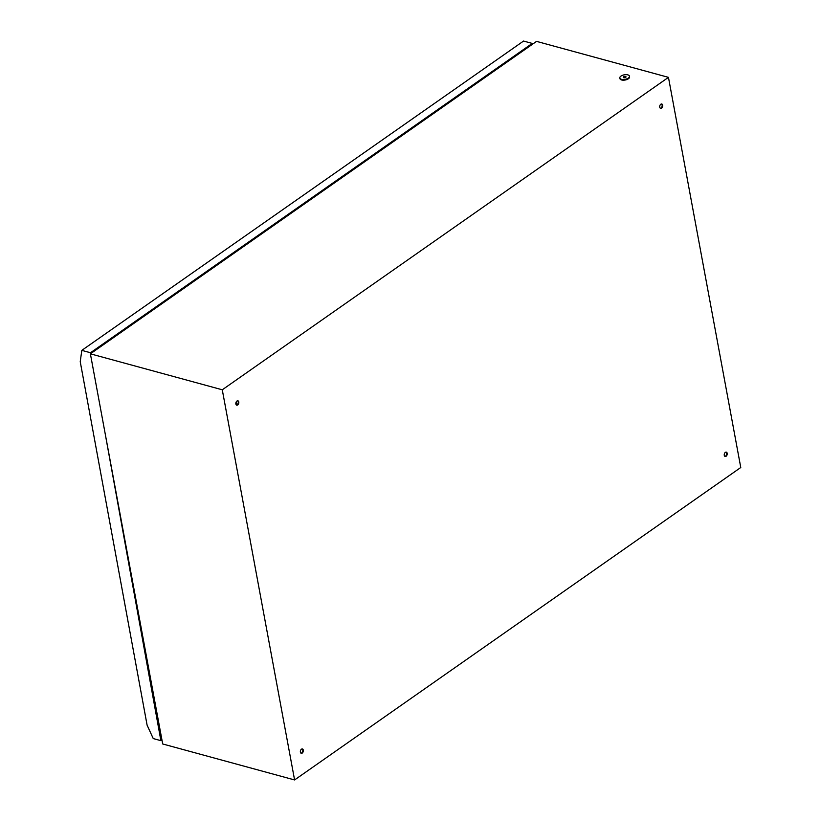 <?xml version="1.0" encoding="UTF-8"?>
<svg xmlns="http://www.w3.org/2000/svg" width="821" height="821" viewBox="0 0 821 821"><rect width="100%" height="100%" fill="white"/><g stroke="black" fill="none" stroke-linecap="round" stroke-linejoin="round"><path stroke-width="1.23" d="M235.822 403.491A6.188 3.92 105.3 0 0 235.884 403.84A6.188 3.92 105.3 0 0 236.068 404.589L235.832 403.265M302.21 753.083A2.247 1.426 105.3 0 0 303.329 750.794A2.247 1.426 105.3 0 0 302.436 748.968A2.247 1.426 105.3 0 0 301.481 749.183A2.247 1.426 105.3 0 0 300.353 751.472A2.247 1.426 105.3 0 0 301.256 753.298A2.247 1.426 105.3 0 0 302.21 753.083M301.009 753.185A2.247 1.426 105.3 0 0 301.687 752.939A2.247 1.426 105.3 0 0 302.795 750.856A2.247 1.426 105.3 0 0 302.169 748.937M726.082 456.271A2.247 1.426 105.3 0 0 727.211 453.982A2.247 1.426 105.3 0 0 726.308 452.145A2.247 1.426 105.3 0 0 725.364 452.361A2.247 1.426 105.3 0 0 724.235 454.649A2.247 1.426 105.3 0 0 725.128 456.486A2.247 1.426 105.3 0 0 726.082 456.271M724.881 456.373A2.247 1.426 105.3 0 0 725.569 456.127A2.247 1.426 105.3 0 0 726.677 454.044A2.247 1.426 105.3 0 0 726.041 452.114M661.562 108.126A2.247 1.426 105.3 0 0 662.691 105.837A2.247 1.426 105.3 0 0 661.788 104.01A2.247 1.426 105.3 0 0 660.833 104.226A2.247 1.426 105.3 0 0 659.704 106.514A2.247 1.426 105.3 0 0 660.607 108.341A2.247 1.426 105.3 0 0 661.562 108.126M660.361 108.228A2.247 1.426 105.3 0 0 661.038 107.982A2.247 1.426 105.3 0 0 662.157 105.899A2.247 1.426 105.3 0 0 661.521 103.98M237.68 404.938A2.247 1.426 105.3 0 0 238.808 402.649A2.247 1.426 105.3 0 0 237.916 400.822A2.247 1.426 105.3 0 0 236.961 401.038A2.247 1.426 105.3 0 0 235.832 403.327A2.247 1.426 105.3 0 0 236.725 405.153A2.247 1.426 105.3 0 0 237.68 404.938M236.479 405.051A2.247 1.426 105.3 0 0 237.166 404.804A2.247 1.426 105.3 0 0 238.275 402.721A2.247 1.426 105.3 0 0 237.638 400.792M294.585 779.95L162.691 743.97L90.382 353.82L536.565 41.378L668.458 77.359L740.768 467.508L294.585 779.95L222.275 389.79L668.458 77.359M90.382 353.82L222.275 389.79M236.294 401.787L236.879 404.958M620.974 76.096A4.905 2.299 169.5 0 1 626.136 74.66A4.905 2.299 169.5 0 1 629.461 76.199A4.905 2.299 169.5 0 1 628.301 78.087A4.905 2.299 169.5 0 1 623.149 79.524A4.905 2.299 169.5 0 1 619.814 77.985A4.905 2.299 169.5 0 1 620.974 76.096M629.471 76.538A4.905 2.299 169.5 0 1 629.584 76.856A4.905 2.299 169.5 0 1 628.424 78.754A4.905 2.299 169.5 0 1 623.272 80.181A4.905 2.299 169.5 0 1 619.937 78.642A4.905 2.299 169.5 0 1 619.927 78.303M625.674 77.369A1.385 0.647 169.5 0 1 624.217 77.779A1.385 0.647 169.5 0 1 623.283 77.338A1.385 0.647 169.5 0 1 623.611 76.805A1.385 0.647 169.5 0 1 625.058 76.404A1.385 0.647 169.5 0 1 626.002 76.835A1.385 0.647 169.5 0 1 625.674 77.369M81.823 350.362L90.495 352.743L532.224 43.431L523.552 41.05L81.823 350.362L80.232 361.651L147.103 725.159L153.24 738.561L160.885 740.665L161.942 739.926M90.495 352.743L90.649 353.584L532.377 44.272L532.224 43.431M90.659 353.625L91.285 353.184M160.885 740.665L105.191 433.745M161.501 740.224L138.636 614.159M629.461 76.199L629.584 76.856M619.814 77.985L619.937 78.642"/></g></svg>
